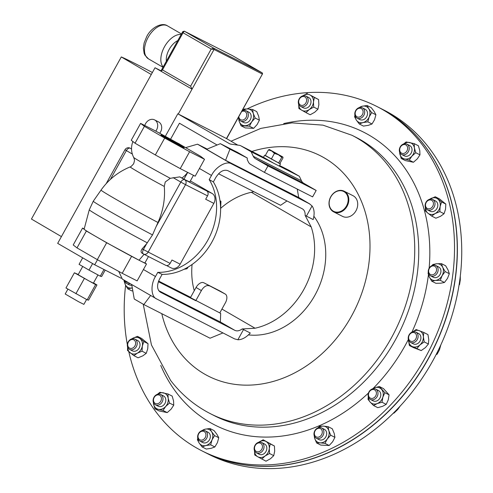 <?xml version="1.0" encoding="UTF-8"?>
<svg xmlns="http://www.w3.org/2000/svg" width="493" height="493" viewBox="0 0 493 493"><rect width="100%" height="100%" fill="white"/><g stroke="black" fill="none" stroke-linecap="round" stroke-linejoin="round"><path stroke-width="0.74" d="M187.599 172.353A19.159 15.591 -63.1 0 1 181.942 177.991A31.903 0.813 -151 0 1 179.779 176.882L170.276 178.306L165.241 181.991L164.286 186.428C165.315 198.611 163.208 210.628 157.963 222.491L156.133 226.583L180.802 182.077L185.528 184.665L148.091 252.206A3.864 3.143 116.9 0 1 143.617 254.08A3.864 3.143 116.9 0 1 143.494 254.012A3.864 2.243 -60 0 1 143.432 253.981A3.864 2.243 -60 0 1 143.364 249.618L146.661 243.678L142.132 248.903C140.758 250.789 140.715 252.2 142.002 253.149L143.371 253.944M146.661 243.678L152.516 234.914L156.133 226.583M190.384 180.906L212.138 193.484A7.728 6.286 116.9 0 1 213.839 203.387L180.142 264.174L171.977 260.027L170.103 263.404A3.864 3.143 116.9 0 1 165.63 265.271L143.617 254.08A3.864 3.864 0 0 1 143.432 253.981L142.002 253.149M84.204 228.906L82.571 228.074L86.374 231.014L106.667 242.753L139.032 260.212A34.763 0.887 -151 0 1 119.121 249.581A34.763 0.887 -151 0 1 96.523 236.88A34.763 0.887 -151 0 1 84.476 229.547A34.763 0.887 -151 0 1 84.124 229.19L89.27 209.821L93.269 201.212A40.334 1.029 -151 0 0 114.148 213.876A40.334 1.029 -151 0 0 152.516 234.914M148.461 256.539L144.936 262.892A34.763 0.887 -151 0 1 139.032 260.212L144.085 254.314M82.571 228.074L73.217 244.966L77.013 247.899L97.306 259.638L122.209 273.301L137.134 280.887L146.489 264.001L144.973 262.831M86.374 231.014L77.013 247.899M106.667 242.753L97.306 259.638M131.569 256.415L122.209 273.301M139.032 260.212L146.489 264.001M140.604 123.386L131.243 140.271L135.045 143.21L155.338 154.95L180.241 168.612L195.16 176.198L204.521 159.313L200.725 156.373L180.426 144.64L155.529 130.972L140.604 123.386L144.406 126.325L164.699 138.065L189.602 151.727L204.521 159.313M181.929 146.766A13.286 0.339 29 0 0 184.185 147.789A13.286 0.339 29 0 0 176.266 143.032A13.286 0.339 29 0 0 163.201 135.932A13.286 0.339 29 0 0 160.94 134.909A13.286 0.339 29 0 0 168.865 139.667A13.286 0.339 29 0 0 181.929 146.766M135.045 143.21L144.406 126.325M155.338 154.95L164.699 138.065M180.241 168.612L189.602 151.727M173.105 177.622L180.802 182.077A3.864 2.243 -60 0 1 184.678 179.717L206.69 190.908A3.864 3.143 116.9 0 1 207.541 195.863L205.673 199.24L213.839 203.387M302.48 208.903L227.809 170.633C223.606 169.302 219.607 171.595 215.817 177.492L213.364 181.917A57.94 47.143 -63.1 0 1 211.879 242.112A57.94 47.143 -63.1 0 1 162.111 274.385L157.785 272.339L155.486 276.493C150.334 284.671 151.037 297.051 156.762 299.004L234.6 338.894L237.872 339.757C241.958 339.769 246.106 337.52 250.302 332.997L242.217 328.942C239.475 330.883 237.028 331.358 234.89 330.372L220.365 321.972M157.785 272.339A57.94 47.143 -63.1 0 0 207.873 240.079A57.94 47.143 -63.1 0 0 209.192 179.606L213.364 181.917M185.614 147.635L197.508 144.178L231.636 163.922C226.762 160.441 215.681 166.788 211.491 175.453L209.192 179.606M180.142 264.174A7.728 6.286 116.9 0 1 171.194 267.915L166.517 265.536M162.111 274.385L159.658 278.81C156.675 285.127 156.928 289.588 160.416 292.207L234.89 330.372M197.508 144.178L207.189 149.059M248.429 334.901A71.842 58.457 -63.1 0 0 314.941 295.196A71.842 58.457 -63.1 0 0 313.887 216.279M306.393 216.144L312.044 205.945C314.355 209.198 314.725 213.746 313.166 219.582L305.136 215.441L311.2 226.916L251.325 192.282A71.842 58.457 -63.1 0 0 220.79 208.219M251.325 192.282L253.883 191.728M221.924 309.068L255.041 328.227A71.842 58.457 -63.1 0 0 303.811 289.539A71.842 58.457 -63.1 0 0 311.2 226.916M344.163 191.21L353.062 195.733A11.585 9.429 116.9 0 1 355.755 197.989A11.585 9.429 116.9 0 1 355.102 212.169A11.585 9.429 116.9 0 1 342.561 216.39L333.656 211.867A11.585 9.429 116.9 0 1 330.969 209.611A11.585 9.429 116.9 0 1 331.616 195.431A11.585 9.429 116.9 0 1 344.163 191.21A11.585 9.429 116.9 0 1 346.85 193.459A11.585 9.429 116.9 0 1 346.203 207.645A11.585 9.429 116.9 0 1 333.656 211.867M331.043 209.168A11.123 9.053 -63.1 0 0 344.36 208.835A11.123 9.053 -63.1 0 0 346.296 193.663A11.123 9.053 -63.1 0 0 332.978 193.995A11.123 9.053 -63.1 0 0 331.043 209.168M247.073 108.928A193.12 157.15 116.9 0 1 376.886 106.494A193.12 157.15 116.9 0 1 421.749 144.061A193.12 157.15 116.9 0 1 410.891 380.417A193.12 157.15 116.9 0 1 201.853 450.805A193.12 157.15 116.9 0 1 156.99 413.239A193.12 157.15 116.9 0 1 128.79 351.651M127.342 344.582A193.12 157.15 116.9 0 1 125.604 285.231M201.853 450.805L204.564 452.18A193.12 157.15 -63.1 0 0 413.609 381.792A193.12 157.15 -63.1 0 0 424.461 145.441A193.12 157.15 -63.1 0 0 379.598 107.875L376.886 106.494M302.277 208.792C304.329 209.95 305.278 212.169 305.136 215.441M312.044 205.945L309.481 203.812L298.703 197.446L309.826 203.997M309.863 204.022L231.636 163.922M297.236 189.059L298.715 197.49L225.572 160.311L206.567 149.311L220.359 143.673L229.941 149.213L247.301 158.037L247.196 159.51L248.336 161.914A7.728 6.286 116.9 0 0 250.536 164.354L264.402 172.371L312.611 196.88L316.173 190.452L267.97 165.944L264.402 172.371M247.301 158.037L237.718 152.491L220.359 143.673M225.572 160.311L229.941 149.213M192.079 264.488A71.842 58.457 -63.1 0 0 194.279 290.697M255.041 328.227L242.217 328.942M243.53 329.558L237.872 339.757M156.762 299.004L122.338 279.106L118.708 271.378M158.691 290.654L220.365 322.009L220.673 313.363L219.816 312.87M190.606 297.322L158.604 281.053M219.792 312.919L190.44 297.624L196.054 287.493A7.728 4.486 -60 0 1 203.8 282.772L225.147 294.001A7.728 4.486 120 0 1 225.27 294.068A7.728 4.486 120 0 1 225.406 302.788L219.792 312.919L220.673 313.363M158.37 281.694L195.776 300.712L201.391 290.58L196.054 287.493M209.137 285.86A7.728 4.486 120 0 0 201.391 290.58M203.8 282.772L219.816 290.913A7.728 4.486 -60 0 1 219.94 290.981A7.728 4.486 -60 0 1 220.057 291.055M150.636 295.473L143.833 304.557L134.25 299.017L131.711 284.523M222.959 332.929L210.036 338.216L143.833 304.557M286.981 200.953L280.572 205.298L218.547 173.764M289.292 170.461L279.611 165.537L289.052 170.325A7.728 6.286 116.9 0 1 289.292 170.461L299.331 176.266L251.128 151.758L253.266 156.275A7.728 6.286 -63.1 0 0 255.473 158.715L267.97 165.944M299.331 176.266L301.476 180.783A7.728 6.286 -63.1 0 0 303.676 183.223L316.173 190.452M279.303 166.079L280.474 163.984L265.333 155.486M268.432 149.897L271.772 151.043L269.406 149.521L268.432 149.897L265.246 155.64L280.474 163.984M273.572 163.171L263.465 157.316L241.089 145.953L251.128 151.758M263.86 157.618L271.267 161.901M237.786 145.108L226.022 138.305L177.819 113.797L229.208 143.525A7.728 6.286 -63.1 0 0 229.455 143.654A7.728 6.286 -63.1 0 0 231.088 144.166L239.204 145.306A7.728 6.286 116.9 0 1 240.843 145.817A7.728 6.286 116.9 0 1 241.089 145.953M178.256 114.025L192.036 89.165L161.137 71.3L161.014 70.85L182.749 31.644L184.283 31.164A0.968 0.789 116.9 0 1 184.314 31.182L213.82 48.246L262.029 72.761L232.523 55.691L184.314 31.182L183.057 32.754L162.468 69.901L190.612 86.183L211.201 49.035L214.03 49.485L192.036 89.165L190.612 86.183M121.21 278.255L94.693 264.778L97.485 259.737M191.974 89.128L161.137 71.3M161.112 71.282L155.018 67.757L151.271 74.511L121.296 56.941A108.922 2.785 -151 0 1 152.386 72.496M94.693 264.778L57.675 243.363L151.271 74.511M159.707 133.264A7.771 6.323 -63.1 0 0 160.533 132.019A7.771 6.323 -63.1 0 0 158.58 121.919L154.574 119.885A7.771 6.323 -63.1 0 0 145.571 123.644A7.771 6.323 -63.1 0 0 144.782 125.512M155.788 131.12A7.771 6.323 -63.1 0 0 156.528 129.986A7.771 6.323 -63.1 0 0 154.574 119.885M183.168 31.632L183.057 32.754L211.201 49.035L213.82 48.246A0.968 0.789 116.9 0 1 214.03 49.485L262.239 73.993A0.968 0.789 -63.1 0 0 262.029 72.761A0.968 0.561 120 0 1 262.042 72.767L232.542 55.703A0.968 0.561 120 0 0 232.542 55.703A0.968 0.561 120 0 0 232.523 55.691A0.968 0.789 -63.1 0 0 232.462 55.66M161.168 71.312L162.468 69.901M161.038 70.813L155.018 67.757M61.422 236.609L31.441 219.04L121.296 56.941M105.194 270.115L101.644 276.518L100.282 276.179L88.999 270.09L79.071 264.347L82.688 257.833M88.999 270.09L92.616 263.57M97.959 274.921L93.399 283.155L89.165 281.041L78.147 274.706L82.719 266.454M100.282 276.179L103.986 269.498M87.181 299.818L95.605 284.621L96.961 284.96L88.537 300.157L87.181 299.818L65.97 287.986L74.394 272.789L78.264 274.49M74.394 272.789L95.605 284.621M93.504 282.964L96.961 284.96M86.583 299.491L83.878 304.372L78.695 301.778L65.199 294.013L67.917 289.114M75.897 293.729L84.321 278.533M165.315 136.345L177.819 113.797M217.093 145.01L179.434 123.225L170.566 139.223M179.686 144.11L176.512 142.489M206.69 190.908L212.138 193.484M181.942 177.991L183.957 179.162A34.763 0.887 29 0 0 189.86 181.843L193.472 175.335M187.704 172.408L183.957 179.162M188.289 266.959L186.933 268.777L183.975 269.295M185.96 268.278L186.933 268.777M219.989 200.706L220.938 201.273L220.605 209.34M220.001 200.793L220.938 201.273M279.858 163.553L283.044 157.803L282.828 156.984L269.406 149.521M281.762 157.353L282.736 156.977L278.44 154.771L281.762 157.353L278.576 163.097M274.453 153.397L278.44 154.771L271.772 151.043L274.453 153.397L271.267 159.14M379.665 107.912A193.12 157.15 116.9 0 1 379.733 107.942A193.12 157.15 116.9 0 1 455.674 276.018A193.12 157.15 116.9 0 1 204.7 452.254A193.12 157.15 116.9 0 1 204.632 452.217M403.373 144.061A5.793 4.714 116.9 0 1 406.904 144.147A5.793 4.714 116.9 0 1 409.147 149.428A5.793 4.714 116.9 0 1 405.178 154.562A5.793 4.714 116.9 0 1 401.653 154.475A5.793 4.714 116.9 0 1 399.41 149.188A5.793 4.714 116.9 0 1 403.373 144.061M406.904 144.147L409.708 145.571A5.793 4.714 116.9 0 1 411.951 150.858A5.793 4.714 116.9 0 1 407.988 155.991A5.793 4.714 116.9 0 1 404.457 155.905L401.653 154.475M402.96 144.8A4.64 3.778 116.9 0 1 407.582 147.475A4.64 3.778 116.9 0 1 404.402 153.218A4.64 3.778 116.9 0 1 399.774 150.538A4.64 3.778 116.9 0 1 402.96 144.8M158.956 404.901A5.793 4.714 116.9 0 1 155.431 404.808A5.793 4.714 116.9 0 1 153.187 399.527A5.793 4.714 116.9 0 1 157.15 394.394A5.793 4.714 116.9 0 1 160.681 394.48A5.793 4.714 116.9 0 1 162.924 399.768A5.793 4.714 116.9 0 1 158.956 404.901M160.681 394.48L163.485 395.91A5.793 4.714 116.9 0 1 165.728 401.197A5.793 4.714 116.9 0 1 161.766 406.324A5.793 4.714 116.9 0 1 158.235 406.238L155.431 404.808M158.179 403.551A4.64 3.778 116.9 0 1 153.551 400.877A4.64 3.778 116.9 0 1 156.737 395.133A4.64 3.778 116.9 0 1 161.365 397.814A4.64 3.778 116.9 0 1 158.179 403.551M377.909 392.366A5.793 4.714 116.9 0 1 375.826 398.319A5.793 4.714 116.9 0 1 370.416 399.447A5.793 4.714 116.9 0 1 368.166 396.193A5.793 4.714 116.9 0 1 370.249 390.246A5.793 4.714 116.9 0 1 375.666 389.113A5.793 4.714 116.9 0 1 377.909 392.366M375.666 389.113L378.476 390.542A5.793 4.714 116.9 0 1 380.719 393.796A5.793 4.714 116.9 0 1 378.636 399.743A5.793 4.714 116.9 0 1 373.219 400.871L370.416 399.447M376.35 392.446A4.64 3.778 116.9 0 1 373.164 398.184A4.64 3.778 116.9 0 1 368.536 395.509A4.64 3.778 116.9 0 1 371.722 389.766A4.64 3.778 116.9 0 1 376.35 392.446M431.098 199.098A5.793 4.714 116.9 0 1 432.688 199.517A5.793 4.714 116.9 0 1 434.66 205.895A5.793 4.714 116.9 0 1 429.033 210.271A5.793 4.714 116.9 0 1 427.437 209.852A5.793 4.714 116.9 0 1 425.471 203.473A5.793 4.714 116.9 0 1 431.098 199.098M432.688 199.517L435.498 200.947A5.793 4.714 116.9 0 1 437.464 207.319A5.793 4.714 116.9 0 1 431.837 211.694A5.793 4.714 116.9 0 1 430.247 211.275L427.437 209.852M430.297 199.905A4.64 3.778 116.9 0 1 433.353 204.577A4.64 3.778 116.9 0 1 428.639 208.853A4.64 3.778 116.9 0 1 425.582 204.188A4.64 3.778 116.9 0 1 430.297 199.905M242.014 110.863A5.793 4.714 116.9 0 1 246.025 110.734A5.793 4.714 116.9 0 1 248.244 116.138A5.793 4.714 116.9 0 1 240.769 121.062A5.793 4.714 116.9 0 1 238.458 117.272M246.025 110.734L248.829 112.157A5.793 4.714 116.9 0 1 251.054 117.568A5.793 4.714 116.9 0 1 243.579 122.486L240.769 121.062M241.601 111.609A4.64 3.778 116.9 0 1 246.685 115.787A4.64 3.778 116.9 0 1 242.501 120.052A4.64 3.778 116.9 0 1 238.834 116.588M131.237 349.857A5.793 4.714 116.9 0 1 129.641 349.438A5.793 4.714 116.9 0 1 127.675 343.066A5.793 4.714 116.9 0 1 133.301 338.691A5.793 4.714 116.9 0 1 134.891 339.11A5.793 4.714 116.9 0 1 136.863 345.482A5.793 4.714 116.9 0 1 131.237 349.857M134.891 339.11L137.701 340.534A5.793 4.714 116.9 0 1 139.667 346.906A5.793 4.714 116.9 0 1 134.041 351.281A5.793 4.714 116.9 0 1 132.451 350.862L129.641 349.438M130.842 348.446A4.64 3.778 116.9 0 1 127.786 343.775A4.64 3.778 116.9 0 1 132.5 339.492A4.64 3.778 116.9 0 1 135.557 344.163A4.64 3.778 116.9 0 1 130.842 348.446M323.778 433.304A5.793 4.714 116.9 0 1 316.309 438.228A5.793 4.714 116.9 0 1 314.084 432.817A5.793 4.714 116.9 0 1 321.559 427.893A5.793 4.714 116.9 0 1 323.778 433.304M321.559 427.893L324.369 429.323A5.793 4.714 116.9 0 1 326.588 434.734A5.793 4.714 116.9 0 1 319.119 439.651L316.309 438.228M322.219 432.953A4.64 3.778 116.9 0 1 317.51 437.229A4.64 3.778 116.9 0 1 314.454 432.564A4.64 3.778 116.9 0 1 319.162 428.281A4.64 3.778 116.9 0 1 322.219 432.953M417.312 333.484A5.793 4.714 116.9 0 1 416.69 340.466A5.793 4.714 116.9 0 1 410.533 342.425A5.793 4.714 116.9 0 1 408.999 341.039A5.793 4.714 116.9 0 1 409.621 334.057A5.793 4.714 116.9 0 1 415.784 332.097A5.793 4.714 116.9 0 1 417.312 333.484M415.784 332.097L418.594 333.527A5.793 4.714 116.9 0 1 420.122 334.913A5.793 4.714 116.9 0 1 419.5 341.895A5.793 4.714 116.9 0 1 413.344 343.855L410.533 342.425M415.895 333.934A4.64 3.778 116.9 0 1 414.724 340.262A4.64 3.778 116.9 0 1 409.233 339.985A4.64 3.778 116.9 0 1 410.398 333.656A4.64 3.778 116.9 0 1 415.895 333.934M357.049 108.873A5.793 4.714 116.9 0 1 362.373 107.825A5.793 4.714 116.9 0 1 362.441 117.112A5.793 4.714 116.9 0 1 357.123 118.16A5.793 4.714 116.9 0 1 357.049 108.873M362.373 107.825L365.177 109.255A5.793 4.714 116.9 0 1 365.251 118.542A5.793 4.714 116.9 0 1 359.927 119.583L357.123 118.16M356.987 109.384A4.64 3.778 116.9 0 1 362.478 109.662A4.64 3.778 116.9 0 1 361.314 115.991A4.64 3.778 116.9 0 1 355.817 115.713A4.64 3.778 116.9 0 1 356.987 109.384M205.279 440.083A5.793 4.714 116.9 0 1 199.961 441.13A5.793 4.714 116.9 0 1 199.887 431.843A5.793 4.714 116.9 0 1 205.211 430.802A5.793 4.714 116.9 0 1 205.279 440.083M205.211 430.802L208.015 432.225A5.793 4.714 116.9 0 1 208.089 441.512A5.793 4.714 116.9 0 1 202.765 442.56L199.961 441.13M204.151 438.961A4.64 3.778 116.9 0 1 198.654 438.69A4.64 3.778 116.9 0 1 199.825 432.361A4.64 3.778 116.9 0 1 205.316 432.638A4.64 3.778 116.9 0 1 204.151 438.961M435.991 265.616A5.793 4.714 116.9 0 1 437.328 272.931A5.793 4.714 116.9 0 1 430.555 275.846A5.793 4.714 116.9 0 1 430.377 275.747A5.793 4.714 116.9 0 1 429.039 268.432A5.793 4.714 116.9 0 1 435.806 265.517A5.793 4.714 116.9 0 1 435.991 265.616M438.431 266.861A5.793 4.714 116.9 0 1 438.616 266.947A5.793 4.714 116.9 0 1 438.801 267.046A5.793 4.714 116.9 0 1 440.132 274.361A5.793 4.714 116.9 0 1 433.365 277.276L430.555 275.846M434.838 266.319A4.64 3.778 116.9 0 1 435.855 272.272A4.64 3.778 116.9 0 1 430.334 274.441A4.64 3.778 116.9 0 1 429.317 268.488A4.64 3.778 116.9 0 1 434.838 266.319M263.157 450.06A5.793 4.714 116.9 0 1 256.452 452.864A5.793 4.714 116.9 0 1 254.992 445.339A5.793 4.714 116.9 0 1 261.703 442.535A5.793 4.714 116.9 0 1 263.157 450.06M261.703 442.535L264.513 443.959A5.793 4.714 116.9 0 1 265.967 451.489A5.793 4.714 116.9 0 1 259.263 454.293L256.452 452.864M261.752 449.289A4.64 3.778 116.9 0 1 256.231 451.452A4.64 3.778 116.9 0 1 255.208 445.506A4.64 3.778 116.9 0 1 260.729 443.336A4.64 3.778 116.9 0 1 261.752 449.289M130.01 283.543A5.793 4.714 116.9 0 1 126.522 283.438A5.793 4.714 116.9 0 1 126.337 283.339A5.793 4.714 116.9 0 1 124.285 280.227M128.106 282.44A4.64 3.778 116.9 0 1 126.3 282.027A4.64 3.778 116.9 0 1 125.025 280.659M299.171 98.896A5.793 4.714 116.9 0 1 305.876 96.092A5.793 4.714 116.9 0 1 307.336 103.622A5.793 4.714 116.9 0 1 300.625 106.42A5.793 4.714 116.9 0 1 299.171 98.896M305.876 96.092L308.686 97.522A5.793 4.714 116.9 0 1 310.146 105.046A5.793 4.714 116.9 0 1 303.435 107.85L300.625 106.42M299.387 99.062A4.64 3.778 116.9 0 1 304.908 96.899A4.64 3.778 116.9 0 1 305.931 102.846A4.64 3.778 116.9 0 1 300.403 105.015A4.64 3.778 116.9 0 1 299.387 99.062M204.7 452.254L209.063 454.466A193.12 157.15 -63.1 0 0 393.944 412.567A193.12 157.15 -63.1 0 0 456.684 207.27A193.12 157.15 -63.1 0 0 384.096 110.161L379.733 107.942M460.302 276.08L460.289 279.969L459.55 284.584L459.057 285.071M459.168 284.387L459.55 284.584M440.841 344.884L439.479 349.796L437.131 354.202L436.12 354.59M436.484 353.875L437.131 354.202M400.427 405.77L397.568 409.683L393.901 413.183L393.402 413.109M393.525 412.986L393.901 413.183M318.595 99.574L310.27 95.094A8.683 7.068 116.9 0 1 313.462 101.959L314.405 97.441L318.595 99.574L318.86 104.701L317.923 109.212L314.651 112.293L310.183 114.758L305.987 112.626L309.259 109.545A8.683 7.068 -63.1 0 0 313.462 101.959L313.727 107.08L317.923 109.212M314.405 97.441L310.27 95.094A8.683 7.068 -63.1 0 0 302.868 95.827A8.683 7.068 -63.1 0 0 302.844 95.839L307.336 93.356M298.635 104.122A8.683 7.068 -63.1 0 0 301.852 110.278A8.683 7.068 -63.1 0 0 309.259 109.545L313.727 107.08M298.622 104.091L298.918 108.54L305.987 112.626M124.532 281.133A8.683 7.068 -63.1 0 0 125.253 284.504A8.683 7.068 -63.1 0 0 131.372 288.048A8.683 7.068 -63.1 0 0 132.297 287.887M131.834 285.231A5.793 4.714 116.9 0 1 129.332 284.868L126.522 283.438M132.833 290.925L131.89 290.907L127.699 288.775L125.253 284.504L124.008 280.85L124.193 280.178M127.699 288.775L132.315 287.967M254.45 450.528L254.745 454.977L257.679 456.715A8.683 7.068 -63.1 0 0 265.08 455.988L269.554 453.517L273.744 455.649L270.478 458.73L266.004 461.201L257.679 456.715A8.683 7.068 116.9 0 1 254.462 450.559M261.808 459.063L265.08 455.988A8.683 7.068 -63.1 0 0 269.289 448.396A8.683 7.068 -63.1 0 0 266.097 441.537A8.683 7.068 -63.1 0 0 258.689 442.264A8.683 7.068 -63.1 0 0 258.665 442.283M269.554 453.517L269.289 448.396L270.226 443.885L263.163 439.793L274.422 446.017L274.687 451.138L273.744 455.649M263.163 439.793L258.689 442.264M270.226 443.885L274.422 446.017M444.476 282.471L447.508 278.391L449.333 273.707L445.142 271.575L442.11 275.649A8.683 7.068 116.9 0 1 435.405 280.455L440.28 280.338L444.476 282.471L440.804 283.198L435.929 283.315L431.732 281.183L435.405 280.455A8.683 7.068 -63.1 0 1 429.286 276.918L431.732 281.183M440.28 280.338L442.11 275.649A8.683 7.068 -63.1 0 0 442.696 267.305A8.683 7.068 -63.1 0 0 436.576 263.767A8.683 7.068 -63.1 0 0 432.774 265.265M428.565 273.547A8.683 7.068 -63.1 0 0 429.286 276.918L428.041 273.258L428.281 272.413M449.333 273.707L448.088 270.047L445.647 265.782L441.451 263.65L436.576 263.767L432.903 264.494L431.948 265.579M445.142 271.575L442.696 267.305L441.451 263.65M197.755 438.098L197.428 439.793L199.166 443.053A8.683 7.068 -63.1 0 0 205.778 445.567L210.659 444.828L214.856 446.96L211.177 448.316L206.29 449.055L202.099 446.923L199.166 443.053A8.683 7.068 116.9 0 1 197.964 438.825M202.099 446.923L205.778 445.567A8.683 7.068 -63.1 0 0 212.008 439.91A8.683 7.068 -63.1 0 0 211.62 431.732A8.683 7.068 -63.1 0 0 205.008 429.212A8.683 7.068 -63.1 0 0 202.173 430.549M210.659 444.828L212.008 439.91L214.554 435.602L211.62 431.732L209.889 428.472L214.085 430.605L217.019 434.475L218.75 437.735L217.407 442.652L214.856 446.96M209.889 428.472L205.008 429.212L200.959 431.061M214.554 435.602L218.75 437.735M375.912 114.764L374.181 111.504L371.247 107.634L367.051 105.502L368.782 108.762A8.683 7.068 116.9 0 1 369.171 116.94L371.716 112.632L375.912 114.764L374.563 119.682L372.018 123.989L368.339 125.339L363.452 126.085L359.261 123.953L362.94 122.597A8.683 7.068 -63.1 0 0 369.171 116.94L367.821 121.857L372.018 123.989M371.716 112.632L368.782 108.762A8.683 7.068 -63.1 0 0 362.17 106.242A8.683 7.068 -63.1 0 0 359.335 107.573M355.126 115.855A8.683 7.068 -63.1 0 0 356.328 120.076A8.683 7.068 -63.1 0 0 362.94 122.597L367.821 121.857M367.051 105.502L362.17 106.242L358.121 108.09M354.917 115.122L354.59 116.816L356.328 120.076L359.261 123.953M421.207 350.566L425.404 347.608L428.399 344.034L424.208 341.902L420.011 344.866A8.683 7.068 116.9 0 1 412.592 346.678L421.207 350.566L413.572 347.664L409.375 345.531L412.592 346.678A8.683 7.068 -63.1 0 1 408.549 340.503L409.375 345.531M417.01 348.434L420.011 344.866A8.683 7.068 -63.1 0 0 423.382 336.873A8.683 7.068 -63.1 0 0 419.34 330.698A8.683 7.068 -63.1 0 0 412.746 331.844M408.543 340.121A8.683 7.068 -63.1 0 0 408.549 340.503L408.537 340.108M428.399 344.034L428.781 339.615L427.955 334.593L423.758 332.461L416.123 329.552L412.678 331.863M424.208 341.902L423.382 336.873L423.758 332.461M329.182 445.506L324.992 443.373L320.197 442.856A8.683 7.068 116.9 0 1 314.676 438.357L316.605 442.948L320.795 445.087L329.182 445.506L332.652 441.734L334.926 437.346L334.199 433.365L332.276 428.768L328.079 426.636L323.285 426.118A8.683 7.068 -63.1 0 0 318.521 427.647M316.605 442.948L320.197 442.856A8.683 7.068 -63.1 0 0 327.26 438.986A8.683 7.068 -63.1 0 0 328.806 430.617A8.683 7.068 -63.1 0 0 323.285 426.118L319.692 426.217L318.022 427.813M314.318 435.923A8.683 7.068 -63.1 0 0 314.676 438.357L313.955 434.37M324.992 443.373L327.26 438.986L330.729 435.214L334.926 437.346M330.729 435.214L328.806 430.617L328.079 426.636M131.859 338.857A8.683 7.068 116.9 0 1 132.783 338.272L131.742 338.888M127.65 347.134A8.683 7.068 -63.1 0 0 130.103 352.766A8.683 7.068 -63.1 0 0 137.368 353.13A8.683 7.068 -63.1 0 0 142.341 346.068A8.683 7.068 -63.1 0 0 140.043 338.636A8.683 7.068 -63.1 0 0 132.783 338.272L137.461 336.343L141.657 338.475L148.029 343.67L143.833 341.538L137.461 336.343M133.893 355.669L137.368 353.13L142.046 351.201L146.242 353.333L142.76 355.872L138.083 357.801L133.893 355.669L127.521 350.474L127.588 346.961M146.242 353.333L147.734 348.81L148.029 343.67M142.046 351.201L142.341 346.068L143.833 341.538M242.488 110.648L244.158 109.052L247.751 108.953A8.683 7.068 116.9 0 1 253.266 113.458L252.545 109.471L256.742 111.603L258.665 116.2L259.386 120.181L257.118 124.569L253.649 128.34L249.452 126.208L251.72 121.826A8.683 7.068 -63.1 0 0 253.266 113.458L255.195 118.049L259.386 120.181M252.545 109.471L247.751 108.953A8.683 7.068 -63.1 0 0 242.987 110.481M238.778 118.758A8.683 7.068 -63.1 0 0 239.142 121.192A8.683 7.068 -63.1 0 0 244.657 125.69A8.683 7.068 -63.1 0 0 251.72 121.826L255.195 118.049M238.421 117.211L239.142 121.192L241.065 125.789L245.261 127.921L253.649 128.34M241.065 125.789L249.452 126.208M444.039 213.746L445.53 209.217L445.826 204.084L441.629 201.951L440.138 206.475A8.683 7.068 116.9 0 1 435.165 213.543L439.842 211.614L444.039 213.746L440.563 216.285L435.88 218.214L431.689 216.082L435.165 213.543A8.683 7.068 -63.1 0 1 427.899 213.179L431.689 216.082M439.842 211.614L440.138 206.475A8.683 7.068 -63.1 0 0 437.846 199.049A8.683 7.068 -63.1 0 0 430.58 198.685A8.683 7.068 -63.1 0 0 429.656 199.271M425.447 207.547A8.683 7.068 -63.1 0 0 427.899 213.179L425.317 210.887L425.385 207.368M445.826 204.084L439.454 198.889L435.257 196.756L429.539 199.301M441.629 201.951L435.257 196.756M386.21 404.365L382.013 402.233L377.2 403.576A8.683 7.068 116.9 0 1 370.2 402.128L373.583 405.536L377.78 407.668L382.593 406.324L386.21 404.365L388.244 399.903L389.076 394.838L383.505 388.62L379.314 386.487L374.495 387.837A8.683 7.068 -63.1 0 0 372.628 388.866M373.583 405.536L377.2 403.576A8.683 7.068 -63.1 0 0 382.845 397.161A8.683 7.068 -63.1 0 0 381.496 389.291A8.683 7.068 -63.1 0 0 374.495 387.837L371.845 389.156M368.419 397.142A8.683 7.068 -63.1 0 0 370.2 402.128L368.018 399.324L368.289 396.729M382.013 402.233L382.845 397.161L384.879 392.705L389.076 394.838M384.879 392.705L379.314 386.487M153.36 402.282L153.557 403.94A8.683 7.068 -63.1 0 0 158.382 409.326L163.023 410.466L167.219 412.598L159.134 410.922L154.938 408.789L153.557 403.94A8.683 7.068 116.9 0 1 153.434 402.51M154.938 408.789L158.382 409.326A8.683 7.068 -63.1 0 0 165.685 406.46A8.683 7.068 -63.1 0 0 168.162 398.208A8.683 7.068 -63.1 0 0 163.343 392.822A8.683 7.068 -63.1 0 0 157.643 394.227M163.023 410.466L165.685 406.46L169.543 403.058L168.162 398.208L167.984 393.969L172.18 396.101L173.561 400.951L173.739 405.191L171.077 409.202L167.219 412.598M167.984 393.969L159.905 392.292L157.403 394.308M169.543 403.058L173.739 405.191M419.962 154.857L419.783 150.618L418.403 145.768L414.206 143.636L414.385 147.875A8.683 7.068 116.9 0 1 411.908 156.121L415.765 152.719L419.962 154.857L417.3 158.863L413.442 162.265L405.357 160.589L401.16 158.45L404.605 158.986A8.683 7.068 -63.1 0 0 411.908 156.121L409.245 160.133L413.442 162.265M415.765 152.719L414.385 147.875A8.683 7.068 -63.1 0 0 409.566 142.489A8.683 7.068 -63.1 0 0 403.866 143.894M399.657 152.171A8.683 7.068 -63.1 0 0 399.78 153.606A8.683 7.068 -63.1 0 0 404.605 158.986L409.245 160.133M414.206 143.636L406.127 141.953L403.619 143.968M399.576 151.943L401.16 158.45M164.286 186.428A24.705 0.635 -151 0 1 141.516 173.863A24.705 0.635 -151 0 1 130.158 166.911C130.189 167.361 131.329 166.351 133.572 163.886C135.193 159.184 134.096 159.72 134.269 159.066L133.677 157.44A26.234 0.672 -151 0 0 146.544 165.235A26.234 0.672 -151 0 0 170.276 178.306M157.963 222.491A38.922 0.998 -151 0 1 121.031 202.229A38.922 0.998 -151 0 1 101.034 190.101C108.503 179.557 118.209 171.829 130.158 166.911M147.37 242.864A39.656 1.017 -151 0 1 109.853 222.288A39.656 1.017 -151 0 1 89.27 209.821M106.198 183.63L124.988 149.73L126.368 150.587L110.389 179.415M124.988 149.73A3.864 3.864 0 0 1 130.115 148.165A3.864 3.143 116.9 0 1 130.238 148.227A3.864 2.243 120 0 0 126.368 150.587L132.309 154.026M130.115 148.165L131.532 148.978M142.132 248.903L170.103 263.404M179.779 176.882L184.678 179.717A3.864 3.143 116.9 0 1 185.528 184.665L207.541 195.863M211.491 175.453L199.437 168.483M143.432 269.523L155.486 276.493M251.911 151.443A123.601 100.572 116.9 0 1 349.032 179.772A123.601 100.572 116.9 0 1 327.537 348.354A123.601 100.572 116.9 0 1 179.588 352.045A123.601 100.572 116.9 0 1 161.784 313.684M388.231 165.654A156.17 127.077 116.9 0 1 379.456 356.784A156.17 127.077 116.9 0 1 210.419 413.701L214.418 415.735A156.17 127.077 116.9 0 0 383.462 358.818A156.17 127.077 116.9 0 0 392.237 167.688A156.17 127.077 116.9 0 0 355.964 137.313L351.959 135.279A156.17 127.077 116.9 0 1 388.231 165.654M368.468 393.013A164.231 133.64 116.9 0 1 176.796 393.106A164.231 133.64 116.9 0 1 160.749 365.442M283.697 123.589A164.231 133.64 116.9 0 1 401.943 164.194A164.231 133.64 116.9 0 1 429.126 268.278M428.429 274.737A164.231 133.64 116.9 0 1 411.908 332.159M408.352 339.498A164.231 133.64 116.9 0 1 373.146 388.435M225.147 294.001L219.816 290.913M303.676 183.223L255.473 158.715M301.476 180.783L253.266 156.275M229.701 143.777L229.208 143.525M226.453 138.558L262.405 74.073A0.968 0.968 0 0 0 262.042 72.767A0.968 0.561 120 0 1 262.091 72.798M177.8 40.574A15.184 8.819 120 0 0 169.185 49.399A15.184 8.819 120 0 0 166.381 61.169M163.165 66.974A19.048 11.062 -60 0 1 164.465 46.804A19.048 11.062 -60 0 1 181.177 34.473M148.467 58.864L144.887 55.117L144.116 53.355L143.371 47.994L144.141 42.916L146.754 36.5C151.425 27.164 162.209 22.043 167.54 25.889A19.048 11.062 120 0 0 148.134 37.357A19.048 11.062 120 0 0 148.467 58.864L162.998 67.27M132.925 141.454C130.848 146.896 131.101 152.22 133.677 157.44M101.034 190.101L93.269 201.212M143.216 304.199L151.462 344.995L170.621 380.448C181.498 394.597 194.766 405.677 210.419 413.701M231.038 141.208L260.859 128.383L292.022 122.868L322.97 125.148L351.959 135.279M225.27 294.068L219.94 290.981M264.636 155.209L263.465 157.316L240.843 145.817M232.542 55.703A0.968 0.968 0 0 0 232.493 55.678L184.283 31.164M167.54 25.889L181.473 33.949M226.614 138.644L262.405 74.073M435.806 265.517L438.616 266.947"/></g></svg>

